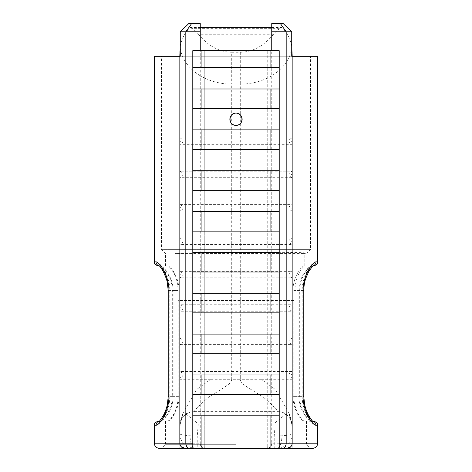 <?xml version="1.0" encoding="UTF-8"?>
<svg xmlns="http://www.w3.org/2000/svg" width="472" height="472" viewBox="0 0 472 472"><rect width="100%" height="100%" fill="white"/><g stroke="black" fill="none" stroke-linecap="round" stroke-linejoin="round"><path stroke-width="0.35" stroke-dasharray="2.36 1.77" d="M205.285 448.4A5.186 5.186 0 0 0 205.302 448.4L204.258 448.258A5.186 5.186 0 0 0 205.285 448.4L279.212 448.4L279.212 415.785L192.788 415.785L192.788 448.4L201.922 448.4L201.922 50.699L204.252 50.699L204.252 448.4L267.665 448.365L267.748 446.028L267.742 448.258A5.186 5.186 0 0 0 271.742 443.214A5.186 3.67 90 0 1 268.173 448.4M266.698 448.4A5.186 5.186 0 0 0 267.742 448.258L267.748 446.028L267.665 448.365M267.748 448.4L161.453 448.4L236 448.4L236 446.028L267.748 446.028L267.748 50.699L267.748 446.028M188.759 23.6L200.258 23.6L200.258 443.214A5.186 5.186 0 0 0 204.258 448.258L204.252 446.028L236 446.028L236 448.382M204.335 448.4L204.252 446.028L204.252 448.4L201.922 448.4M180.28 56.274L291.72 56.274M317.691 56.274L179.838 56.274L179.838 448.4L197.231 448.4L197.231 436.146L190.11 435.774C183.118 435.213 179.696 434.523 179.838 433.715C180.038 441.951 185.136 446.848 195.119 448.4A12.254 5.015 90 0 1 190.11 435.774M154.309 56.274L179.838 56.274M310.546 56.274L161.453 56.274L310.546 56.274L310.546 249.352L306.782 253.116L306.794 265.948L304.204 265.96L304.204 253.44L306.782 253.116C307.75 252.538 283.005 252.178 249.771 252.313C221.486 252.408 188.765 252.898 175.2 253.44L304.204 253.44M204.252 446.028L204.252 50.699L200.258 50.699L271.742 50.699L271.742 23.6L283.241 23.6M310.546 249.352L161.453 249.352L310.546 249.352M175.2 253.44L175.2 276.096C176.994 280.374 177.944 285.159 178.05 290.457L178.05 300.528L293.826 300.528L293.826 396.657L299.696 396.657L299.696 290.457C299.814 276.698 309.13 265.878 311.992 265.948L312.724 265.948M293.826 300.528L178.05 300.528M294.959 300.528L294.959 290.457C295.018 276.834 302.753 265.813 305.278 265.948L306.794 265.948M304.204 265.96C301.112 266.267 293.082 277.005 292.988 290.457L298.853 290.457L298.853 396.657C299.006 410.469 308.647 421.225 311.738 421.166L313.609 421.166M317.691 425.248L315.727 425.248C312.47 425.325 302.322 412.77 302.163 396.657L292.988 396.657L292.988 290.457M292.988 396.657C293.094 410.392 301.431 421.272 304.393 421.166L312.582 421.325C312.989 422.411 311.431 420.399 307.921 415.277C305.118 411.023 303.461 404.817 302.935 396.657L302.941 290.457L298.853 290.457C299.006 276.639 308.647 265.889 311.738 265.948L304.411 265.948M312.83 421.254A4.083 4 -90 0 0 311.992 421.166L304.393 421.166M304.676 421.166C301.933 421.284 293.908 410.333 293.826 396.657M178.174 300.528L178.174 396.657L172.304 396.657L172.304 290.457C172.186 276.698 162.869 265.878 160.008 265.948A4.083 4 -90 0 1 159.164 265.854M159.17 421.254A4.083 4 -90 0 1 160.008 421.166L167.324 421.166C170.067 421.284 178.091 410.333 178.174 396.657M167.324 421.166L158.391 421.166M154.309 425.248L156.273 425.248C159.53 425.325 169.678 412.77 169.837 396.657L179.012 396.657C178.906 410.392 170.569 421.272 167.607 421.166M179.012 396.657L179.012 290.457L173.147 290.457L173.147 396.657C172.994 410.469 163.353 421.225 160.262 421.166A4.083 3.988 90 0 0 156.273 425.248M169.837 396.657L169.837 290.457C169.678 274.332 159.53 261.795 156.273 261.866A4.083 3.988 -90 0 0 160.262 265.948L167.607 265.948C170.569 265.842 178.906 276.716 179.012 290.457M167.607 265.948L159.276 265.948M175.2 276.096C172.144 269.636 169.519 266.255 167.324 265.948M236 444.317L165.542 444.317L236 444.317M305.278 265.948L311.992 265.948A4.083 4 -90 0 0 312.836 265.854M313.609 265.948L311.738 265.948A4.083 3.988 -90 0 0 315.727 261.866L317.691 261.866M273.524 34.249L198.476 34.249C196.051 31.406 193.78 29.435 191.65 28.338L280.35 28.338C278.173 29.482 275.896 31.453 273.524 34.249C263.848 46.026 252.768 52.026 240.289 52.244L231.711 52.244L231.711 84.093L240.289 84.093L240.289 137.848L179.897 137.848C184.08 140.007 184.08 142.172 179.903 144.332L292.097 144.332C287.92 142.172 287.92 140.007 292.103 137.848L292.162 51.059M180.28 46.221C181.478 39.365 184.688 33.14 189.903 27.541L191.65 28.338M189.903 27.541L200.258 27.541M271.742 27.541L282.097 27.541L280.35 28.338M198.476 34.249C208.152 46.026 219.232 52.026 231.711 52.244M279.212 443.214L271.742 443.214L271.742 50.699L267.748 50.699L279.212 50.699L279.212 67.714L192.788 67.714L192.788 50.699L201.922 50.699M192.788 374.939L192.788 394.545L279.212 394.545L279.212 374.939L192.788 374.939M192.788 334.093L192.788 353.699L279.212 353.699L279.212 334.093L192.788 334.093M192.788 293.248L192.788 312.853L279.212 312.853L279.212 293.248L192.788 293.248M192.788 252.402L192.788 272.008L279.212 272.008L279.212 252.402L192.788 252.402M192.788 211.556L192.788 231.162L279.212 231.162L279.212 211.556L192.788 211.556M192.788 170.711L192.788 190.316L279.212 190.316L279.212 170.711L192.788 170.711M192.788 129.859L192.788 149.471L279.212 149.471L279.212 129.859L192.788 129.859M192.788 88.984L192.788 108.595L279.212 108.595L279.212 88.984L192.788 88.984M270.078 50.699L270.078 448.4M236 448.4L204.252 448.4M291.72 55.076L180.28 55.076M159.276 421.166L160.008 421.166C162.875 421.242 172.168 410.392 172.304 396.657L168.221 396.657M158.391 265.948L160.262 265.948C163.353 265.889 172.994 276.639 173.147 290.457L169.837 290.457M179.838 425.768L183.13 412.953L196.464 389.624L210.777 379.27L231.711 379.27C231.799 380.703 230.761 382.385 228.601 384.302L223.527 387.931L208.736 397.07C199.396 405.253 194.558 410.109 194.21 411.637L190.074 412.109L185.767 413.814L181.596 419.224L179.85 425.254L179.838 448.4L159.495 448.4M291.72 46.221C290.522 39.365 287.312 33.14 282.097 27.541M185.773 413.82L198.275 423.885L197.231 436.146L274.769 436.146L281.89 435.774C288.882 435.213 292.304 434.523 292.162 433.715C291.962 441.951 286.864 446.848 276.881 448.4L274.769 448.4L274.769 436.146L273.725 423.885L198.275 423.885M179.838 426.434L179.838 375.393C180.752 374.963 180.752 374.532 179.838 374.101L179.903 377.989L231.711 377.989L231.711 379.27L240.289 379.27C240.201 380.703 241.239 382.385 243.399 384.302L248.473 387.931L263.264 397.07C272.604 405.253 277.442 410.109 277.79 411.637L281.926 412.109L286.233 413.814L273.725 423.885M197.231 448.4L274.769 448.4M292.162 56.274L292.162 448.4L276.881 448.4A12.254 5.015 90 0 0 281.89 435.774M302.163 396.657L302.163 290.457C302.322 274.332 312.47 261.795 315.727 261.866M312.724 421.166L311.992 421.166C309.125 421.242 299.832 410.392 299.696 396.657L303.779 396.657M315.727 425.248A4.083 3.988 90 0 0 311.738 421.166M292.162 433.715L292.162 448.4L312.505 448.4M286.227 413.82L290.404 419.224L292.15 425.254L292.162 431.148L292.079 144.332M292.162 140.444L292.162 141.736C291.248 141.305 291.248 140.874 292.162 140.444L292.162 140.337M292.162 425.768L288.87 412.953L275.536 389.624L261.222 379.27L240.289 379.27L240.289 377.989L231.711 377.989L231.711 371.505L292.097 371.505L292.162 374.101C291.248 374.532 291.248 374.963 292.162 375.393L292.097 377.989L240.289 377.989L240.289 344.613L179.903 344.613L179.838 342.017L179.838 374.101L179.903 371.505L231.711 371.505L231.711 338.129L292.097 338.129L292.162 340.725C291.248 341.156 291.248 341.586 292.162 342.017L292.097 344.613L240.289 344.613L240.289 311.231L179.903 311.231L179.838 308.635L179.838 342.017C180.752 341.586 180.752 341.156 179.838 340.725L179.903 338.129L231.711 338.129L231.711 304.747L292.097 304.747L292.162 307.343C291.248 307.773 291.248 308.204 292.162 308.635L292.097 311.231L240.289 311.231L240.289 277.855L179.903 277.855L179.838 275.253L179.838 308.635C180.752 308.204 180.752 307.773 179.838 307.343L179.903 304.747L231.711 304.747L231.711 271.365L292.097 271.365L292.162 273.966C291.248 274.397 291.248 274.822 292.162 275.253L292.097 277.855L240.289 277.855L240.289 244.472L179.903 244.472L179.838 241.876L179.838 275.253C180.752 274.822 180.752 274.397 179.838 273.966L179.903 271.365L231.711 271.365L231.711 237.988L292.097 237.988L292.162 240.584C291.248 241.015 291.248 241.446 292.162 241.876L292.097 244.472L240.289 244.472L240.289 211.09L179.903 211.09L179.838 208.494L179.838 241.876C180.752 241.446 180.752 241.015 179.838 240.584L179.903 237.988L231.711 237.988L231.711 204.606L292.097 204.606L292.162 207.208C291.248 207.633 291.248 208.063 292.162 208.494L292.097 211.09L240.289 211.09L240.289 177.714L179.903 177.714L179.838 175.118L179.838 208.494C180.752 208.063 180.752 207.633 179.838 207.208L179.903 204.606L231.711 204.606L231.711 171.23L292.097 171.23L292.162 173.826C291.248 174.257 291.248 174.687 292.162 175.118L292.097 177.714L240.289 177.714L240.289 137.848L292.103 137.848L231.711 137.848L231.711 171.23L179.903 171.23C184.08 173.389 184.08 175.554 179.903 177.714M291.838 445.031L292.056 444.276M180.162 445.031L179.944 444.276M179.838 140.444L179.838 141.736C180.752 141.305 180.752 140.874 179.838 140.444L179.897 137.848L231.711 137.848L231.711 84.093A51.873 40.716 180 0 1 180.097 47.448M179.838 140.337L179.838 51.059M179.903 144.332L179.838 175.118C180.752 174.687 180.752 174.257 179.838 173.826L179.903 171.23M179.903 204.606C184.08 206.771 184.08 208.931 179.903 211.09M179.903 237.988C184.08 240.148 184.08 242.313 179.903 244.472M179.903 271.365C184.08 273.53 184.08 275.689 179.903 277.855M179.903 304.747C184.08 306.906 184.08 309.072 179.903 311.231M179.903 338.129C184.08 340.288 184.08 342.448 179.903 344.613M179.903 371.505C184.08 373.671 184.08 375.83 179.903 377.989M292.097 377.989C287.92 375.83 287.92 373.671 292.097 371.505L292.079 371.505M292.097 344.613C287.92 342.448 287.92 340.288 292.097 338.129L292.079 338.129M292.097 311.231C287.92 309.072 287.92 306.906 292.097 304.747M292.097 277.849C287.92 275.689 287.92 273.53 292.097 271.37L292.079 271.365M292.097 244.472C287.92 242.313 287.92 240.148 292.097 237.988M292.097 211.09C287.92 208.931 287.92 206.771 292.097 204.606L292.079 204.606M292.097 177.714C287.92 175.549 287.92 173.389 292.097 171.23L292.079 171.23M303.779 290.457L294.959 290.457M168.221 290.457L178.05 290.457M156.273 261.866L154.309 261.866M210.777 379.27L179.838 379.27M194.21 411.631L277.79 411.631M240.289 52.244L240.289 84.093A51.873 40.716 0 0 0 291.902 47.448M292.162 443.214L317.691 443.214M302.163 290.457L302.941 290.457C303.136 283.153 304.664 279.483 304.953 278.533L308.163 271.406C312.629 264.444 312.098 266.609 312.582 265.783L311.738 265.948M261.222 379.27L292.162 379.27M203.827 448.4A5.186 3.67 -90 0 1 200.258 443.214L192.788 443.214M154.309 443.214L179.838 443.214M165.542 265.948L165.542 253.44L161.453 249.352L161.453 56.274M165.542 421.166L165.542 444.317L161.453 448.4M306.458 421.166L306.458 444.317L310.546 448.4M158.993 265.73L160.008 265.948M160.008 421.166L158.999 421.378M160.262 265.948L159.418 265.783C159.565 265.406 161.04 267.282 163.843 271.412L167.053 278.545C167.342 279.495 168.864 283.165 169.065 290.457L169.059 396.657C168.486 403.684 167.731 407.897 166.799 409.301L164.067 415.295C160.563 420.399 159.017 422.405 159.418 421.325L160.262 421.166M183.101 413.035C180.935 418.876 179.844 424.918 179.838 431.148M181.596 419.224C183.207 416.735 185.065 412.782 193.597 411.655M179.85 425.254C180.156 421.838 181.248 417.738 183.13 412.953M311.992 265.948L313.007 265.73M313.001 421.378L311.992 421.166M288.899 413.035C291.065 418.876 292.156 424.918 292.162 431.148M288.87 412.953C290.186 415.755 291.283 419.856 292.15 425.254M278.403 411.655C280.97 411.554 286.846 413.035 290.404 419.224"/><path stroke-width="0.71" d="M205.302 448.4A5.186 5.186 0 0 0 205.45 448.4L266.55 448.4A5.186 5.186 0 0 0 266.698 448.4M292.056 444.276L292.162 56.274L291.72 56.274L291.72 31.771L271.742 31.771L271.742 50.699M266.55 448.4L286.976 448.4A5.186 5.186 0 0 0 292.162 443.214L292.162 56.274L317.691 56.274L317.691 261.866L315.992 261.866C312.977 261.777 303.171 274.403 303.048 290.457L303.048 396.657C303.189 412.681 312.971 425.343 315.992 425.248A4.083 4 -90 0 0 312.83 421.254M179.944 444.276L179.838 56.274L154.309 56.274L154.309 261.866L156.008 261.866C159.023 261.777 168.828 274.403 168.952 290.457L168.221 290.457L167.141 281.518L166.286 278.51L163.2 271.359C158.657 264.043 159.371 266.538 158.993 265.73M192.788 443.214L179.838 443.214L179.838 56.274L180.28 56.274L180.28 31.771L200.258 31.771L200.258 23.6L188.759 23.6L180.28 31.771M271.742 31.771L271.742 23.6L283.241 23.6L291.72 31.771M236 113.121C243.906 112.743 243.906 125.753 236 125.375C228.094 125.753 228.094 112.743 236 113.121A6.124 6.124 0 0 1 242.13 119.251A6.124 6.124 0 0 1 236 125.375A6.124 6.124 0 0 1 229.87 119.251A6.124 6.124 0 0 1 236 113.121M312.724 265.948L313.609 265.948C319.19 264.007 316.907 263.069 317.691 261.866M200.258 27.541L271.742 27.541M180.28 55.076L179.838 55.076L180.28 46.221M270.078 88.984L279.212 88.984L279.212 50.699L192.788 50.699L192.788 88.984L270.078 88.984L270.078 108.595L279.212 108.595L279.212 394.545L270.078 394.545L270.078 374.939L279.212 374.939M270.078 415.785L279.212 415.785L279.212 448.4L270.078 448.4L270.078 415.785L192.788 415.785L192.788 231.162L279.212 231.162M270.078 231.162L270.078 211.556L192.788 211.556L192.788 190.316L279.212 190.316M270.078 190.316L270.078 170.711L192.788 170.711L192.788 149.471L279.212 149.471M270.078 149.471L270.078 129.859L192.788 129.859L192.788 108.595L270.078 108.595M279.212 415.785L279.212 394.545M270.078 353.699L201.922 353.699L201.922 334.093L270.078 334.093L270.078 353.699L279.212 353.699M270.078 334.093L279.212 334.093M270.078 312.853L201.922 312.853L201.922 293.248L270.078 293.248L270.078 312.853L279.212 312.853M270.078 293.248L279.212 293.248M270.078 211.556L279.212 211.556M270.078 129.859L279.212 129.859M270.078 170.711L279.212 170.711M270.078 50.699L270.078 67.714L279.212 67.714M279.212 88.984L279.212 108.595M192.788 252.402L270.078 252.402L270.078 272.008L279.212 272.008M270.078 252.402L279.212 252.402M201.922 211.556L201.922 231.162M201.922 170.711L201.922 190.316M201.922 129.859L201.922 149.471M201.922 88.984L201.922 108.595M270.078 374.939L201.922 374.939L201.922 394.545L192.788 394.545M201.922 374.939L192.788 374.939M192.788 415.785L192.788 448.4L270.078 448.4M201.922 415.785L201.922 448.4M201.922 334.093L192.788 334.093M201.922 353.699L192.788 353.699M201.922 293.248L192.788 293.248M201.922 312.853L192.788 312.853M192.788 211.556L192.788 231.162M192.788 129.859L192.788 149.471M192.788 170.711L192.788 190.316M192.788 67.714L270.078 67.714M201.922 50.699L201.922 67.714M192.788 88.984L192.788 108.595M201.922 252.402L201.922 272.008L192.788 272.008M201.922 394.545L270.078 394.545M270.078 272.008L201.922 272.008M292.162 56.274L292.162 55.076L291.72 55.076M179.838 56.274L179.838 55.076M159.164 265.854A4.083 4 -90 0 1 156.008 261.866M168.952 290.457L168.952 396.657C168.811 412.681 159.029 425.343 156.008 425.248A4.083 4 -90 0 1 159.17 421.254M156.008 425.248L154.309 425.248C155.093 424.039 152.81 423.107 158.391 421.166L159.276 421.166M159.276 265.948L158.391 265.948C152.81 264.007 155.093 263.069 154.309 261.866M200.258 50.699L200.258 31.771M292.162 55.076L291.72 46.221M312.836 265.854A4.083 4 -90 0 0 315.992 261.866M315.992 425.248L317.691 425.248C316.913 424.057 319.208 423.124 313.609 421.166L312.724 421.166M286.976 448.4A5.186 5.186 0 0 0 292.162 443.214L317.691 443.214L317.184 445.456C317.202 445.438 316.429 447.922 312.505 448.4L286.976 448.4L290.864 446.648M290.911 446.589L291.838 445.031M179.838 443.214A5.186 5.186 0 0 0 185.024 448.4A5.186 5.186 0 0 1 179.838 443.214L154.309 443.214L154.84 445.497C154.798 445.497 155.713 447.987 159.495 448.4L205.45 448.4M185.024 448.4L181.136 446.648M181.089 446.589L180.162 445.031M168.952 396.657L168.221 396.657L168.221 290.457M189.484 448.4A5.186 3.67 90 0 1 185.82 443.214L185.82 31.771L191.597 23.6M303.048 290.457L303.779 290.457C303.968 283.147 305.437 279.459 305.714 278.504L308.806 271.353L313.007 265.73M303.048 396.657L303.779 396.657L303.779 290.457M292.162 443.214L279.212 443.214M282.516 448.4A5.186 3.67 -90 0 0 286.18 443.214L286.18 31.771L280.403 23.6M158.999 421.378C159.306 420.564 158.226 423.667 163.406 415.354C163.796 414.522 165.601 411.755 167.312 404.817L168.221 396.657M179.838 448.4L188.033 448.4M317.691 443.214L317.691 425.248M303.779 396.657L304.688 404.811C306.399 411.749 308.198 414.516 308.588 415.348C311.272 419.643 312.747 421.655 313.001 421.378M283.967 448.4L292.162 448.4M154.309 425.248L154.309 443.214"/></g></svg>
